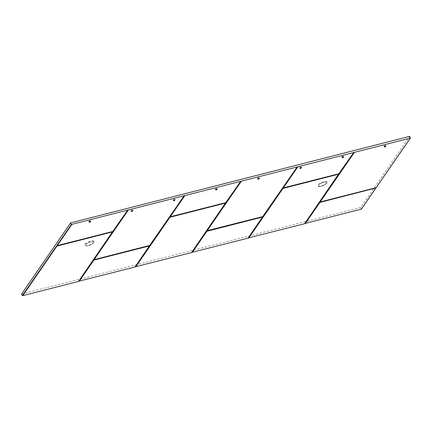 <?xml version="1.0" encoding="UTF-8"?>
<svg xmlns="http://www.w3.org/2000/svg" width="432" height="432" viewBox="0 0 432 432"><rect width="100%" height="100%" fill="white"/><g stroke="black" fill="none" stroke-linecap="round" stroke-linejoin="round"><path stroke-width="0.32" stroke-dasharray="2.16 1.62" d="M386.041 145.924A1.463 0.464 -23.5 0 1 384.313 146.896A1.463 0.464 -23.5 0 1 383.481 146.912A1.463 0.464 -23.5 0 1 383.416 146.837A1.463 0.464 -23.5 0 1 383.476 146.578A1.463 0.464 -23.5 0 1 385.204 145.606A1.463 0.464 -23.5 0 1 386.105 145.665A1.463 0.464 -23.5 0 1 386.111 145.768A1.463 0.464 -23.5 0 1 386.041 145.924M385.976 145.773A1.463 0.464 -23.5 0 1 384.561 146.653A1.463 0.464 -23.5 0 1 383.351 146.686A1.463 0.464 -23.5 0 1 383.411 146.432A1.463 0.464 -23.5 0 1 384.826 145.552A1.463 0.464 -23.5 0 1 386.041 145.519A1.463 0.464 -23.5 0 1 385.976 145.773M343.867 156.686A1.463 0.464 -23.5 0 1 342.592 157.513A1.463 0.464 -23.5 0 1 341.307 157.675A1.463 0.464 -23.5 0 1 341.242 157.599A1.463 0.464 -23.5 0 1 341.302 157.34A1.463 0.464 -23.5 0 1 342.716 156.465A1.463 0.464 -23.5 0 1 343.931 156.433A1.463 0.464 -23.5 0 1 343.937 156.53A1.463 0.464 -23.5 0 1 343.867 156.686M343.802 156.541A1.463 0.464 -23.5 0 1 342.387 157.415A1.463 0.464 -23.5 0 1 341.177 157.448A1.463 0.464 -23.5 0 1 341.237 157.194A1.463 0.464 -23.5 0 1 342.652 156.314A1.463 0.464 -23.5 0 1 343.867 156.281A1.463 0.464 -23.5 0 1 343.802 156.541M301.693 167.449A1.463 0.464 -23.5 0 1 299.965 168.421A1.463 0.464 -23.5 0 1 299.133 168.437A1.463 0.464 -23.5 0 1 299.068 168.361A1.463 0.464 -23.5 0 1 299.128 168.102A1.463 0.464 -23.5 0 1 300.856 167.13A1.463 0.464 -23.5 0 1 301.752 167.195A1.463 0.464 -23.5 0 1 301.763 167.292A1.463 0.464 -23.5 0 1 301.693 167.449M301.628 167.303A1.463 0.464 -23.5 0 1 300.213 168.178A1.463 0.464 -23.5 0 1 299.003 168.21A1.463 0.464 -23.5 0 1 299.063 167.956A1.463 0.464 -23.5 0 1 300.478 167.076A1.463 0.464 -23.5 0 1 301.687 167.044A1.463 0.464 -23.5 0 1 301.628 167.303M259.519 178.211A1.463 0.464 -23.5 0 1 258.244 179.037A1.463 0.464 -23.5 0 1 256.959 179.199A1.463 0.464 -23.5 0 1 256.894 179.123A1.463 0.464 -23.5 0 1 256.954 178.87A1.463 0.464 -23.5 0 1 258.368 177.989A1.463 0.464 -23.5 0 1 259.578 177.957A1.463 0.464 -23.5 0 1 259.589 178.054A1.463 0.464 -23.5 0 1 259.519 178.211M259.454 178.065A1.463 0.464 -23.5 0 1 258.039 178.94A1.463 0.464 -23.5 0 1 256.829 178.978A1.463 0.464 -23.5 0 1 256.889 178.718A1.463 0.464 -23.5 0 1 258.304 177.838A1.463 0.464 -23.5 0 1 259.513 177.806A1.463 0.464 -23.5 0 1 259.454 178.065M217.345 188.973A1.463 0.464 -23.5 0 1 215.617 189.95A1.463 0.464 -23.5 0 1 214.785 189.961A1.463 0.464 -23.5 0 1 214.72 189.886A1.463 0.464 -23.5 0 1 214.78 189.632A1.463 0.464 -23.5 0 1 216.508 188.66A1.463 0.464 -23.5 0 1 217.404 188.719A1.463 0.464 -23.5 0 1 217.415 188.822A1.463 0.464 -23.5 0 1 217.345 188.973M217.28 188.827A1.463 0.464 -23.5 0 1 215.865 189.707A1.463 0.464 -23.5 0 1 214.655 189.74A1.463 0.464 -23.5 0 1 214.715 189.481A1.463 0.464 -23.5 0 1 216.13 188.6A1.463 0.464 -23.5 0 1 217.339 188.568A1.463 0.464 -23.5 0 1 217.28 188.827M175.171 199.741A1.463 0.464 -23.5 0 1 173.443 200.713A1.463 0.464 -23.5 0 1 172.611 200.723A1.463 0.464 -23.5 0 1 172.546 200.648A1.463 0.464 -23.5 0 1 172.606 200.394A1.463 0.464 -23.5 0 1 174.334 199.422A1.463 0.464 -23.5 0 1 175.23 199.481A1.463 0.464 -23.5 0 1 175.241 199.584A1.463 0.464 -23.5 0 1 175.171 199.741M175.106 199.589A1.463 0.464 -23.5 0 1 173.691 200.47A1.463 0.464 -23.5 0 1 172.481 200.502A1.463 0.464 -23.5 0 1 172.541 200.243A1.463 0.464 -23.5 0 1 173.956 199.368A1.463 0.464 -23.5 0 1 175.165 199.33A1.463 0.464 -23.5 0 1 175.106 199.589M132.997 210.503A1.463 0.464 -23.5 0 1 131.722 211.329A1.463 0.464 -23.5 0 1 130.437 211.486A1.463 0.464 -23.5 0 1 130.367 211.41A1.463 0.464 -23.5 0 1 130.432 211.156A1.463 0.464 -23.5 0 1 131.846 210.276A1.463 0.464 -23.5 0 1 133.056 210.244A1.463 0.464 -23.5 0 1 133.067 210.346A1.463 0.464 -23.5 0 1 132.997 210.503M132.932 210.352A1.463 0.464 -23.5 0 1 131.517 211.232A1.463 0.464 -23.5 0 1 130.302 211.264A1.463 0.464 -23.5 0 1 130.367 211.005A1.463 0.464 -23.5 0 1 131.782 210.13A1.463 0.464 -23.5 0 1 132.991 210.092A1.463 0.464 -23.5 0 1 132.932 210.352M90.823 221.265A1.463 0.464 -23.5 0 1 89.095 222.237A1.463 0.464 -23.5 0 1 88.263 222.253A1.463 0.464 -23.5 0 1 88.193 222.178A1.463 0.464 -23.5 0 1 88.258 221.918A1.463 0.464 -23.5 0 1 89.986 220.946A1.463 0.464 -23.5 0 1 90.882 221.006A1.463 0.464 -23.5 0 1 90.893 221.108A1.463 0.464 -23.5 0 1 90.823 221.265M90.758 221.114A1.463 0.464 -23.5 0 1 89.343 221.994A1.463 0.464 -23.5 0 1 88.128 222.026A1.463 0.464 -23.5 0 1 88.193 221.767A1.463 0.464 -23.5 0 1 89.608 220.892A1.463 0.464 -23.5 0 1 90.817 220.86A1.463 0.464 -23.5 0 1 90.758 221.114M326.835 182.741A5 1.588 -23.5 0 1 322.456 185.571A5 1.588 -23.5 0 1 318.082 186.095A5 1.588 -23.5 0 1 318.087 184.972A5 1.588 -23.5 0 1 323.363 181.829A5 1.588 -23.5 0 1 327.083 182.18A5 1.588 -23.5 0 1 326.835 182.741M93.706 242.233A5 1.588 -23.5 0 1 89.327 245.068A5 1.588 -23.5 0 1 84.953 245.587A5 1.588 -23.5 0 1 84.958 244.463A5 1.588 -23.5 0 1 90.234 241.321A5 1.588 -23.5 0 1 93.955 241.672A5 1.588 -23.5 0 1 93.706 242.233M384.847 147.118L384.496 147.101L384.674 146.842L385.549 146.621L384.847 147.118L384.642 146.648L385.171 146.41L385.371 146.875M343.294 157.534L342.322 157.864L343.294 157.534M300.499 168.642L300.148 168.626L300.326 168.367L301.201 168.145L300.499 168.642L300.294 168.172L300.823 167.935L301.023 168.404M258.946 179.059L257.974 179.388L258.946 179.059M216.151 190.166L215.8 190.15L215.978 189.896L216.853 189.67L216.151 190.166L215.946 189.697L216.47 189.459L216.675 189.929M173.977 200.929L173.626 200.912L173.804 200.659L174.679 200.432L173.977 200.929L173.772 200.459L174.296 200.221L174.501 200.691M132.424 211.345L131.452 211.675L132.424 211.345M89.629 222.453L89.278 222.442L89.456 222.183L90.331 221.956L89.629 222.453L89.424 221.989L89.948 221.746L90.153 222.215M21.6 294.003L360.682 207.473L409.73 136.339M360.682 207.473L361.363 209.131M410.4 137.959L375.921 187.796M385.198 146.605L384.998 146.135L384.469 146.372L384.674 146.842M384.469 146.372L384.496 147.101M384.291 146.632L384.642 146.648M385.549 146.621L384.998 146.135M343.024 157.367L342.819 156.897L342.295 157.135L342.5 157.604M342.295 157.135L342.322 157.864M342.117 157.394L342.673 157.88M343.375 157.383L342.819 156.897M342.468 157.41L342.997 157.172L343.197 157.637M300.85 168.129L300.645 167.659L300.121 167.902L300.326 168.367M300.121 167.902L300.148 168.626M299.943 168.156L300.294 168.172M301.201 168.145L300.645 167.659M258.676 178.891L258.471 178.427L257.947 178.664L258.152 179.129M257.947 178.664L257.974 179.388M257.769 178.918L258.325 179.404M259.027 178.907L258.471 178.427M258.12 178.934L258.644 178.697L258.849 179.167M216.502 189.653L216.297 189.189L215.773 189.427L215.978 189.896M215.773 189.427L215.8 190.15M215.595 189.68L215.946 189.697M216.853 189.67L216.297 189.189M174.328 200.416L174.123 199.951L173.599 200.189L173.804 200.659M173.599 200.189L173.626 200.912M173.421 200.448L173.772 200.459M174.679 200.432L174.123 199.951M132.154 211.183L131.949 210.713L131.425 210.951L131.63 211.421M131.425 210.951L131.452 211.675M131.247 211.21L131.803 211.691M132.505 211.194L131.949 210.713M131.598 211.221L132.122 210.983L132.327 211.453M89.98 221.945L89.775 221.476L89.251 221.713L89.456 222.183M89.251 221.713L89.278 222.442M89.073 221.972L89.424 221.989M90.331 221.956L89.775 221.476M57.208 245.651L113.157 231.217L56.932 245.57M170.235 216.805L226.184 202.376L169.96 216.724M283.262 187.958L339.212 173.529L282.987 187.877M94.1 259.681L150.055 245.252L93.83 259.6M206.987 230.823L263.083 216.405L206.858 230.753M326.808 182.947A4.882 1.55 -23.5 0 1 322.531 185.711A4.882 1.55 -23.5 0 1 318.265 186.219A4.882 1.55 -23.5 0 1 318.271 185.123A4.882 1.55 -23.5 0 1 323.417 182.056A4.882 1.55 -23.5 0 1 327.051 182.401A4.882 1.55 -23.5 0 1 326.808 182.947M87.928 245.678A4.882 1.55 -23.5 0 1 85.136 245.711A4.882 1.55 -23.5 0 1 85.142 244.62A4.882 1.55 -23.5 0 1 90.893 241.38A4.882 1.55 -23.5 0 1 93.922 241.893A4.882 1.55 -23.5 0 1 93.679 242.438A4.882 1.55 -23.5 0 1 87.928 245.678M326.43 183.368A4.304 1.366 -23.5 0 1 321.359 186.219A4.304 1.366 -23.5 0 1 318.902 185.285A4.304 1.366 -23.5 0 1 323.973 182.434A4.304 1.366 -23.5 0 1 326.43 183.368M88.231 245.716A4.304 1.366 -23.5 0 1 85.774 244.782A4.304 1.366 -23.5 0 1 90.844 241.925A4.304 1.366 -23.5 0 1 93.296 242.86A4.304 1.366 -23.5 0 1 88.231 245.716M376.218 187.591L361.352 209.088M376.056 187.537L319.885 201.911M320.155 201.992L375.97 187.72M297.184 166.892L263.007 216.459L207.128 230.834M327.083 182.18L326.727 183.163C326.009 184.831 319.243 187.574 318.265 186.219L318.082 186.095M93.955 241.672L93.922 241.893C93.452 243.389 91.525 244.685 88.144 245.781C85.984 246.094 84.98 246.073 85.136 245.711L84.953 245.587M386.111 145.768C385.717 146.702 385.29 147.155 384.82 147.123L383.481 146.912M343.937 156.53L343.667 157.183C343.159 157.972 342.371 158.139 341.307 157.675M301.763 167.292C301.369 168.232 300.937 168.68 300.472 168.647L299.133 168.437M259.589 178.054L259.319 178.708C258.811 179.501 258.023 179.663 256.959 179.199M217.415 188.822C217.021 189.756 216.589 190.21 216.124 190.172L214.785 189.961M175.241 199.584C174.847 200.518 174.415 200.972 173.95 200.939L172.611 200.723M133.067 210.346L132.797 210.994C132.284 211.788 131.501 211.95 130.437 211.486M90.893 221.108C90.499 222.043 90.067 222.496 89.602 222.464L88.263 222.253M320.015 201.982L375.97 187.785M127.645 210.157L112.779 231.433L57.062 245.641M170.089 216.794L225.806 202.586L240.667 181.31M283.117 187.952L338.828 173.74L353.695 152.469M338.828 174.031L304.652 223.598M262.694 216.907L248.135 238.021M225.801 202.873L191.624 252.445M149.666 245.749L135.108 266.863M112.774 231.719L78.597 281.286M93.96 259.67L149.98 245.3L184.156 195.734"/><path stroke-width="0.65" d="M112.693 231.86L78.478 281.443L22.761 295.661L22.302 295.623L21.6 294.003L70.648 222.874L409.73 136.339L410.389 138.089L376.218 187.591M361.363 209.131L304.711 223.549M375.926 187.952L361.265 209.272M22.302 295.623L71.35 224.489L410.389 138.089M149.585 245.889L134.989 267.019L78.656 281.237M225.72 203.013L191.506 252.596L135.173 266.819M262.613 217.042L248.017 238.172L191.684 252.396M338.747 174.172L304.533 223.754L248.211 237.967L262.775 216.853M184.837 195.685L170.235 216.805L169.96 216.724L184.523 195.61M240.554 181.467L225.931 202.613L170.278 216.799M297.864 166.838L283.262 187.958L282.987 187.877L297.545 166.763M353.581 152.62L338.958 173.772L283.306 187.952M354.38 152.415L320.155 201.992L354.062 152.345M410.314 138.143L376.121 187.731L320.198 201.987M305.014 223.474L319.977 202.127L375.921 187.796M248.503 237.897L283.084 188.098L338.904 173.977L304.727 223.544M304.533 223.754L338.71 173.902M282.679 188.325L283.084 188.098M248.098 238.124L262.564 216.913L248.017 238.172M191.986 252.315L206.955 230.974L262.575 216.778M135.475 266.738L169.652 217.172L225.682 202.748L191.7 252.391M191.506 252.596L225.682 202.748M169.652 217.172L170.057 216.945M78.959 281.162L93.928 259.816L149.548 245.624L135.184 266.814M134.989 267.019L149.548 245.624M93.517 260.048L93.928 259.816M22.448 295.585L57.029 245.786L112.849 231.665L78.673 281.237M78.478 281.443L112.655 231.595M56.624 246.019L57.029 245.786M71.809 224.527L57.208 245.651L56.932 245.57L71.496 224.451M127.526 210.308L112.903 231.46L57.251 245.646M128.164 210.071L94.1 259.681L128.007 210.033M241.191 181.224L207.128 230.834L241.034 181.186M71.35 224.489L70.648 222.874M375.937 187.974L319.95 202.397L305.332 223.549M206.545 231.201L206.955 230.974M319.572 202.36L319.977 202.127M353.776 152.415L338.807 173.761M297.259 166.838L262.678 216.632M297.14 166.99L262.964 216.556L206.858 230.753M240.748 181.262L225.779 202.603M184.232 195.68L149.65 245.479M127.721 210.103L112.752 231.449M376.067 187.747L320.101 201.965M112.628 231.86L56.943 246.089L22.761 295.661M149.521 245.894L93.895 260.086L79.277 281.237M225.655 203.018L169.97 217.247L135.788 266.814M262.548 217.048L206.923 231.244L192.305 252.391M338.683 174.172L282.998 188.401L248.816 237.973M113.157 231.217L127.564 210.292M184.68 195.647L170.122 216.761M226.184 202.376L240.586 181.451M297.707 166.801L283.149 187.915M339.212 173.529L353.614 152.604M354.218 152.377L320.042 201.949M375.856 188.001L319.95 202.397M319.891 202.435L305.17 223.511M338.693 174.037L283.057 188.368M282.998 188.401L248.659 237.935M262.564 216.913L206.923 231.244M206.863 231.277L192.143 252.353M225.666 202.883L170.03 217.215M169.97 217.247L135.632 266.776M149.537 245.759L93.895 260.086M93.836 260.123L79.121 281.2M112.639 231.725L57.002 246.056M56.943 246.089L22.604 295.623M71.653 224.489L57.094 245.608M150.055 245.252L184.075 195.874M263.083 216.405L297.103 167.027M93.987 259.637L128.326 210.109M149.726 245.484L94.176 259.686M184.037 195.885L149.861 245.457M207.014 230.791L241.353 181.262M262.753 216.637L207.203 230.839M297.065 167.044L262.888 216.61M375.97 187.785L361.341 209.223M240.629 181.413L225.909 202.635L170.181 216.783M353.657 152.572L338.936 173.788L283.208 187.936M304.609 223.7L338.828 174.031M191.581 252.542L225.801 202.878M135.07 266.965L149.666 245.749M78.554 281.389L112.774 231.719M127.602 210.26L112.882 231.476L57.154 245.624M184.113 195.836L149.936 245.403L94.046 259.654"/></g></svg>
